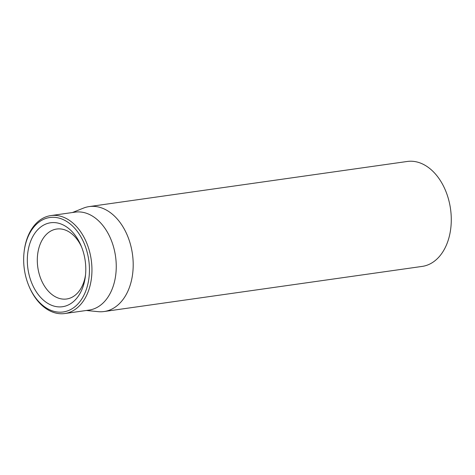 <?xml version="1.0" encoding="UTF-8"?>
<svg xmlns="http://www.w3.org/2000/svg" width="475" height="475" viewBox="0 0 475 475"><rect width="100%" height="100%" fill="white"/><g stroke="black" fill="none" stroke-linecap="round" stroke-linejoin="round"><path stroke-width="0.71" d="M85.548 274.734A35.334 24.094 81.9 0 1 66.631 298.995A35.334 24.094 81.9 0 1 37.323 261.701A35.334 24.094 81.9 0 1 56.709 229.033A35.334 24.094 81.9 0 1 81.623 247.077M27.342 261.962A42.4 28.916 -98.1 0 0 54.773 306.31A42.4 28.916 -98.1 0 0 85.399 276.112A42.4 28.916 -98.1 0 0 81.1 245.795A42.4 28.916 -98.1 0 0 47.672 223.404A42.4 28.916 -98.1 0 0 27.342 261.962M89.419 267.864A47.696 32.532 81.9 0 1 66.547 311.238A47.696 32.532 81.9 0 1 28.939 286.057A47.696 32.532 81.9 0 1 24.1 251.946A47.696 32.532 81.9 0 1 58.556 217.972A47.696 32.532 81.9 0 1 89.419 267.864M28.939 286.057L29.195 286.663A49.465 33.737 -98.1 0 0 64.778 313.536A49.465 33.737 -98.1 0 0 91.918 267.799A49.465 33.737 -98.1 0 0 50.89 215.585A49.465 33.737 -98.1 0 0 24.177 251.293L24.1 251.946M64.778 313.536L89.086 310.086A49.465 33.737 -98.1 0 0 115.538 256.375A49.465 33.737 -98.1 0 0 75.192 212.135L50.89 215.585M72.426 212.527L83.422 208.127A52.998 36.142 81.9 0 1 89.205 206.583A52.998 36.142 81.9 0 1 133.166 262.527A52.998 36.142 81.9 0 1 104.09 311.529A52.998 36.142 81.9 0 1 98.105 311.647L86.319 310.478M104.09 311.529L422.174 266.41A52.998 36.142 -98.1 0 0 451.25 217.408A52.998 36.142 -98.1 0 0 407.289 161.464L89.205 206.583"/></g></svg>
